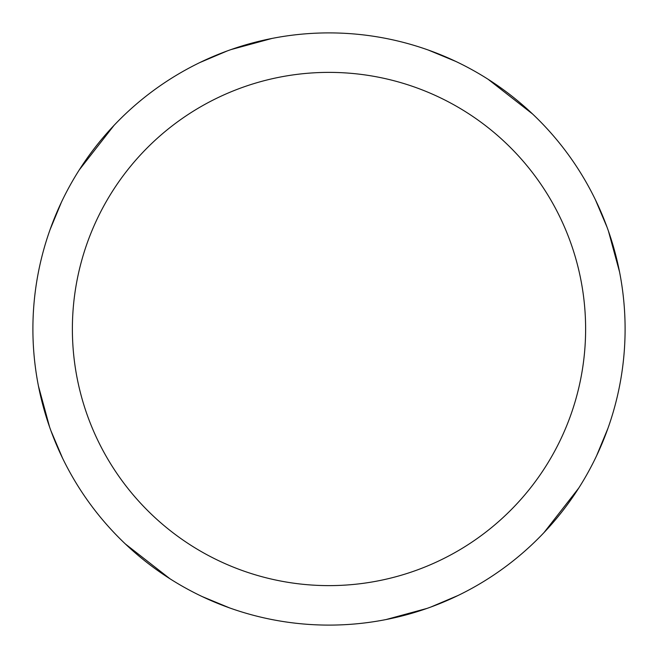 <?xml version="1.0" encoding="UTF-8"?>
<svg xmlns="http://www.w3.org/2000/svg" width="658" height="658" viewBox="0 0 658 658"><rect width="100%" height="100%" fill="white"/><g stroke="black" fill="none" stroke-linecap="round" stroke-linejoin="round"><path stroke-width="0.99" d="M329 32.9A296.1 296.1 0 0 1 625.1 329A296.1 296.1 0 0 1 329 625.1A296.1 296.1 0 0 1 32.9 329A296.1 296.1 0 0 1 329 32.9M329 72.38A256.62 256.62 0 0 1 585.62 329A256.62 256.62 0 0 1 329 585.62A256.62 256.62 0 0 1 72.38 329A256.62 256.62 0 0 1 329 72.38M458.132 595.457L430.686 607.095M595.457 199.868L607.095 227.314M607.943 428.333L596.535 455.895M426.976 608.42L386.057 619.548M488.113 79.289L532.569 113.982M428.333 50.057L455.895 61.465M608.42 231.024L619.548 271.943M578.711 488.113L544.018 532.569M169.887 578.711L125.431 544.018M62.543 458.132L50.905 430.686M50.057 229.667L61.465 202.105M231.024 49.58L271.943 38.452M199.868 62.543L227.314 50.905M229.667 607.943L202.105 596.535M49.58 426.976L38.452 386.057M79.289 169.887L113.982 125.431"/></g></svg>
